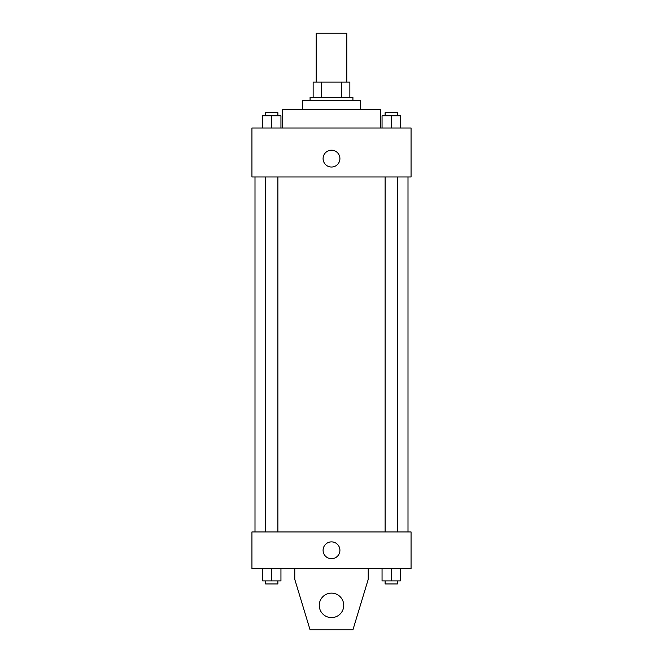 <?xml version="1.0" encoding="UTF-8"?>
<svg xmlns="http://www.w3.org/2000/svg" width="663" height="663" viewBox="0 0 663 663"><rect width="100%" height="100%" fill="white"/><g stroke="black" fill="none" stroke-linecap="round" stroke-linejoin="round"><path stroke-width="0.99" d="M346.799 82.113L346.799 33.15L316.201 33.15L316.201 82.113M321.63 97.411L321.63 82.113L313.143 82.113L313.143 97.411L313.143 82.113M321.63 82.113L349.857 82.113L349.857 97.411M341.37 97.411L341.37 82.113M310.077 100.469L310.077 97.411L352.923 97.411L352.923 100.469M302.427 109.652L302.427 100.469L360.573 100.469L360.573 109.652M282.537 128.009L282.537 109.652L380.463 109.652L380.463 128.009M251.94 128.009L411.06 128.009L411.06 176.971L251.94 176.971L251.94 128.009M331.5 167.026A8.412 8.412 0 0 1 324.215 154.404A8.412 8.412 0 0 1 338.785 154.404A8.412 8.412 0 0 1 331.5 167.026M251.94 531.933L411.06 531.933L411.06 568.647L251.94 568.647L251.94 531.933M323.088 550.29A8.412 8.412 0 0 1 335.71 543.005A8.412 8.412 0 0 1 335.71 557.575A8.412 8.412 0 0 1 323.088 550.29M368.222 568.647L368.222 579.363L352.923 629.85L310.077 629.85L294.778 579.363L294.778 568.647M319.259 605.369A12.241 12.241 0 0 1 337.616 594.769A12.241 12.241 0 0 1 337.616 615.968A12.241 12.241 0 0 1 319.259 605.369M382.054 128.009L382.054 115.768L400.411 115.768L400.411 128.009L400.411 115.768M391.228 128.009L391.228 115.768M397.352 115.768L397.352 112.71L385.112 112.71L385.112 115.768M262.589 128.009L262.589 115.768L280.946 115.768L280.946 128.009L280.946 115.768M271.772 128.009L271.772 115.768M277.888 115.768L277.888 112.71L265.648 112.71L265.648 115.768M382.054 568.647L382.054 580.887L400.411 580.887L400.411 568.647L400.411 580.887M391.228 580.887L391.228 568.647M397.352 580.887L397.352 583.954L385.112 583.954L385.112 580.887M262.589 568.647L262.589 580.887L280.946 580.887L280.946 568.647L280.946 580.887M271.772 580.887L271.772 568.647M277.888 580.887L277.888 583.954L265.648 583.954L265.648 580.887M408.002 531.933L408.002 176.971M254.998 531.933L254.998 176.971M385.112 176.971L385.112 531.933M397.352 176.971L397.352 531.933M277.888 531.933L277.888 176.971M265.648 531.933L265.648 176.971"/></g></svg>
